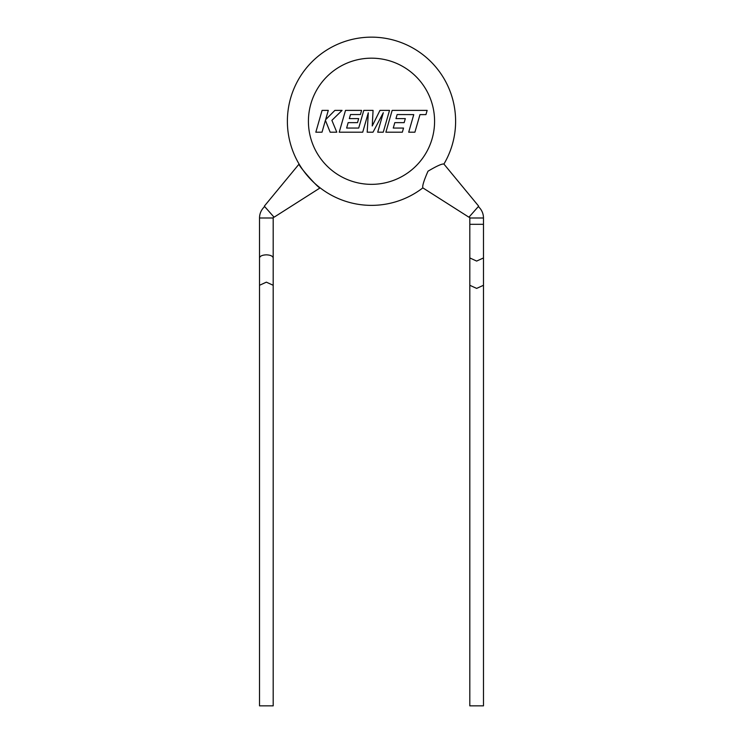 <?xml version="1.0" encoding="UTF-8"?>
<svg xmlns="http://www.w3.org/2000/svg" width="743" height="743" viewBox="0 0 743 743"><rect width="100%" height="100%" fill="white"/><g stroke="black" fill="none" stroke-linecap="round" stroke-linejoin="round"><path stroke-width="1.11" d="M478.325 206.573A15.25 15.25 0 0 1 483.479 217.996L483.479 257.951L476.644 261.072L469.808 257.951L469.808 285.284L476.644 288.405L483.479 285.284L483.479 705.85L469.808 705.85L469.808 285.284M483.479 224.302L469.808 224.302L483.479 224.302M397.143 114.543L413.758 114.608L408.706 132.198L414.91 132.198L419.971 114.608L425.943 114.608L427.151 110.391L392.146 110.391L385.877 132.198L402.353 132.198L403.523 128.047L393.261 128.047L394.812 122.632L404.164 122.632L405.316 118.601L395.963 118.601L397.143 114.543M389.518 110.391L379.961 110.391L372.234 125.976L373.07 110.391L363.782 110.391L358.711 128.047L346.628 128.047L348.17 122.632L357.522 122.632L358.674 118.601L349.321 118.601L350.501 114.543L360.429 114.543L361.609 110.391L345.504 110.391L339.226 132.198L362.714 132.198L368.296 112.787L367.2 132.198L373.014 132.198L383.314 112.695L377.713 132.198L383.249 132.198L389.518 110.391M322.081 110.391L315.821 132.198L322.016 132.198L325.406 120.357L330.161 132.198L336.793 132.198L331.889 120.357L342.068 110.391L334.889 110.391L325.629 119.688L328.295 110.391L322.081 110.391M469.279 216.807A1.579 1.579 0 0 1 469.808 217.996L469.808 257.951M264.675 206.573A15.25 15.25 0 0 0 259.521 217.996L259.521 285.284L266.356 282.164L273.192 285.284L273.192 705.85L259.521 705.85L259.521 285.284M273.721 216.807A1.579 1.579 0 0 0 273.192 217.996L273.192 257.951C272.755 256.066 270.48 255.025 266.356 254.83C262.233 255.025 259.957 256.066 259.521 257.951M287.383 121.267A84.117 84.117 0 0 0 422.851 187.877C422.173 186.14 423.891 180.577 428.005 171.196C436.81 165.968 442.113 163.59 443.915 164.054L478.678 206.173L468.926 217.207L422.851 187.877A84.117 84.117 0 0 1 287.383 121.267A84.117 84.117 0 0 1 371.5 37.15A84.117 84.117 0 0 1 443.915 164.054A84.117 84.117 0 0 0 455.617 121.267A84.117 84.117 0 0 1 443.915 164.054A84.117 84.117 0 0 0 455.617 121.267M264.322 206.173L299.085 164.054C297.284 164.537 319.471 189.604 320.149 187.877L274.074 217.207L264.322 206.173M273.192 217.996L259.521 217.996M483.479 217.996L469.808 217.996M434.581 121.267A63.081 63.081 0 0 0 371.5 58.177A63.081 63.081 0 0 0 308.419 121.267A63.081 63.081 0 0 0 371.5 184.348A63.081 63.081 0 0 0 434.581 121.267M483.479 257.951L483.479 285.284M273.192 257.951L273.192 285.284"/></g></svg>
